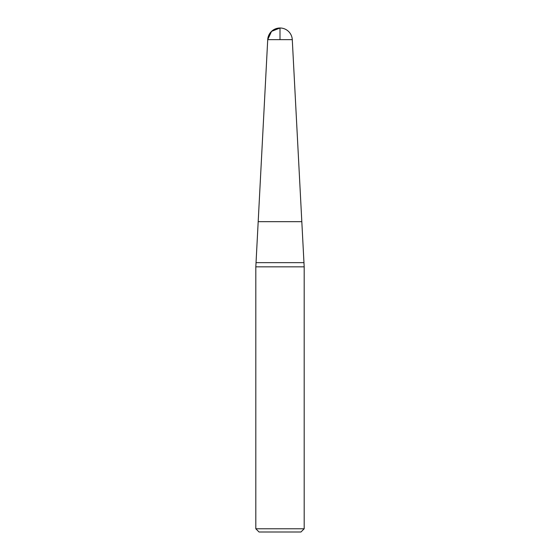 <?xml version="1.0" encoding="UTF-8"?>
<svg xmlns="http://www.w3.org/2000/svg" width="560" height="560" viewBox="0 0 560 560"><rect width="100%" height="100%" fill="white"/><g stroke="black" fill="none" stroke-linecap="round" stroke-linejoin="round"><path stroke-width="0.84" d="M304.185 266.847L292.278 39.648L280 39.648L280 28L271.537 31.374L267.722 39.648L258.188 221.662L301.812 221.662L258.188 221.662L255.815 266.847L255.815 528.773L304.185 528.773L304.185 266.847L255.815 266.847M304.185 528.773L300.958 532L259.042 532L255.815 528.773M280 39.648L267.722 39.648L258.188 221.662L280 221.662M303.961 262.647L256.039 262.647M292.278 39.648A12.292 12.292 0 0 0 280 28A12.292 12.292 0 0 0 267.722 39.648"/></g></svg>
